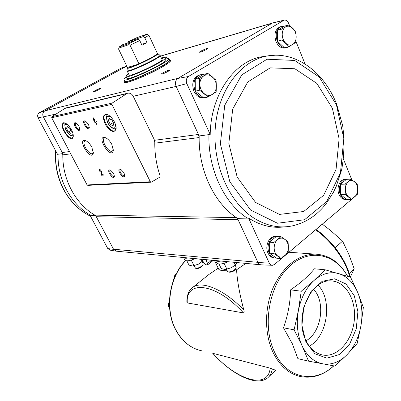 <?xml version="1.0" encoding="UTF-8"?>
<svg xmlns="http://www.w3.org/2000/svg" width="401" height="401" viewBox="0 0 401 401"><rect width="100%" height="100%" fill="white"/><g stroke="black" fill="none" stroke-linecap="round" stroke-linejoin="round"><path stroke-width="0.6" d="M183.773 257.542L201.427 259.342L202.52 260.324L203.878 263.091L205.758 264.785L207.237 264.936L207.608 264.861L207.578 263.467L211.598 260.304M220.771 261.031L206.415 259.813L206.214 260.68L207.578 263.467M214.5 260.58L218.615 269.056C219.232 270.254 222.099 270.825 227.212 270.76M191.793 288.154L192.791 287.362C201.823 280.274 224.344 289.497 243.873 310.138C239.693 294.55 237.257 281.101 236.575 269.778L245.883 263.402M313.537 289.221C325.883 301.878 321.577 332.364 306.043 340.75M243.873 310.138C244.329 311.507 244.199 312.439 243.472 312.93L187.292 302.92L186.861 302.123C186.791 293.547 189.944 289.216 192.791 287.362L208.976 274.449L218.194 268.194M206.049 276.785L208.976 274.449M212.725 353.286L270.164 368.163L272.279 369.02C271.662 372.805 270.199 375.682 267.888 377.662C256.495 387.381 231.593 374.328 212.72 353.291M274.369 369.747L272.279 369.02M283.477 327.807C287.898 315.457 290.274 302.805 290.61 289.843C300.77 282.895 308.7 275.878 314.399 268.79L325.146 269.788L314.073 280.439L301.251 291.211L298.394 310.554L294.083 329.828L283.477 327.807L292.289 343.682L297.888 358.659L308.564 361.156L334.935 366.068L346.905 354.805L357.136 343.522L360.99 325.522L363.356 307.417L357.742 292.509L350.574 277.206L325.146 269.788M301.251 291.211L290.61 289.843M294.083 329.828L302.093 345.762L308.564 361.156M357.742 292.509C361.842 302.58 362.925 313.582 360.99 325.522C358.835 337.431 354.138 347.191 346.905 354.805C339.497 362.173 331.416 365.181 322.665 363.812C313.918 362.013 307.061 355.998 302.093 345.762C297.407 335.191 296.174 323.457 298.394 310.554C300.956 297.768 306.184 287.728 314.073 280.439C322.068 273.572 330.299 271.297 338.765 273.622C347.106 276.299 353.431 282.595 357.742 292.509M305.953 342.068L301.928 325.336L303.783 307.131L311.086 291.372L322.178 281.312L334.685 278.81L346.098 284.058L354.309 295.793L357.892 311.697L356.253 328.835L349.662 344.098L339.241 354.599L326.86 358.158L314.93 353.777L305.953 342.068M173.508 280.174L174.891 274.916L176.365 273.667M169.653 308.77L168.315 305.883L169.553 298.444M169.468 306.098L168.315 305.883M175.698 275.016L174.891 274.916M322.309 224.164L330.459 230.405L342.574 241.136L348.955 254.61L354.208 268.845L350.469 276.69M354.208 268.845L349.211 273.467M342.574 241.136L335.156 247.678M305.788 340.208C293.818 316.569 311.131 278.284 331.497 280.951C346.068 281.632 356.594 300.645 354.253 320.695C352.168 340.77 337.547 357.502 323 355.065C315.652 353.707 309.918 348.755 305.788 340.208M318.143 285.161C332.72 300.148 327.687 336.188 309.311 346.183M346.163 199.422L345.477 199.432C342.705 199.482 340.549 197.818 339.025 194.435C336.324 188.395 339.497 179.683 344.424 179.458L345.025 179.432M275.056 258.069L274.635 258.033C271.758 257.883 269.542 256.224 267.978 253.046C264.62 246.344 269.021 236.184 275.106 236.405L275.933 236.445M343.522 159.292L351.677 179.493M283.392 226.996C271.557 228.304 259.963 225.332 248.6 218.074L269.307 263.151L257.963 262.49L237.462 218.355L236.379 217.638L238.099 219.728L96.29 216.71L113.543 249.237L257.888 262.324M355.371 196.224L274.359 264.575L272.444 265.297L271.652 265.211L270.209 264.394L269.307 263.151M199.172 135.944L199.152 137.558L198.485 134.46L199.172 135.944L208.951 134.621C207.898 169.147 224.38 203.568 247.352 218.124L248.6 218.074M247.352 218.124L237.462 218.355M133.232 96.275L154.154 139.347L154.791 142.25C154.646 153.909 156.435 165.167 160.154 176.024L159.804 177.157L151.372 182.114L150.345 181.743L111.879 104.34L112.14 103.097L127.393 93.278C129.849 92.726 131.794 93.724 133.232 96.275L176.164 86.421L186.836 83.598L210.204 134.48L208.951 134.621M176.164 86.421L198.485 134.46L154.52 140.29M186.836 83.598C185.798 80.556 186.315 78.2 188.38 76.521L284.073 20.165C285.908 19.789 287.392 20.742 288.525 23.022L289.452 25.313M296.013 41.579L305.071 64.015M96.29 216.71L94.801 215.116C75.744 204.029 62.416 179.633 62.812 154.851L62.245 152.53L43.273 116.766C42.3 114.3 42.787 112.345 44.722 110.912L39.373 112.691C37.664 113.954 37.238 115.673 38.09 117.844L57.523 154.3L62.671 153.653M39.373 112.691L120.686 68.365M95.488 215.643L90.621 215.262C70.957 204.435 57.213 179.397 58.1 154.21M116.556 251.206L113.613 249.362L107.769 248.56L89.984 215.192L90.621 215.262M113.613 249.362L116.516 251.201L260.805 264.81M38.09 117.844L43.273 116.766M205.086 97.809L204.996 97.829C200.39 98.711 196.721 96.571 193.994 91.403C191.377 83.558 193.021 78.12 198.926 75.082L200.009 74.822M286.239 47.749L285.697 47.884C281.672 48.752 278.444 46.651 276.008 41.584C273.818 34.466 275.111 29.564 279.888 26.877L280.595 26.677M210.204 134.48C210.69 95.639 233.202 62.696 260.169 57.047L266.7 55.975M272.053 265.282L261.452 264.855C259.968 264.84 258.805 264.053 257.963 262.49M176.074 86.23C174.921 82.887 175.493 80.295 177.788 78.451L272.374 23.063L283.627 20.351M273.246 22.767L272.374 23.063M188.38 76.521L177.788 78.451M124.771 81.233L124.791 81.293C124.661 85.258 172.26 62.857 169.648 60.185L170.681 60.446C170.836 61.468 167.718 63.814 161.327 67.478C147.262 75.568 124.19 84.711 124.34 82.255L124.781 81.273M206.029 49.664C202.881 51.333 200.716 52.195 199.528 52.255C198.66 51.864 207.823 47.654 207.437 48.621L206.029 49.664M168.049 71.443C164.851 73.147 162.671 74.02 161.513 74.05C160.575 73.634 170.069 69.198 169.673 70.24L168.049 71.443M98.972 89.548C96.245 90.982 94.451 91.719 93.583 91.764C92.857 91.478 100.962 87.588 100.656 88.375L98.972 89.548M44.722 110.912L126.791 66.1M115.919 251.126L110.14 250.164L107.769 248.56M126.821 66.16L126.275 66.32L126.706 66.125M56.2 113.959L43.348 116.912C42.265 114.325 42.767 112.3 44.852 110.846L177.939 78.365M120.3 68.516L126.385 66.26M94.451 122.165L95.222 122.019L96.39 124.315L96.862 124.23L95.694 121.929L96.471 121.779L96.014 120.881L95.237 121.032L93.608 117.829L93.137 117.924L93.994 121.272L94.451 122.165L95.222 122.019M99.393 171.152L99.839 171.117L99.774 170.159L101.052 171.723L100.927 174.114L101.513 175.242L103.433 175.107L103.007 174.285L101.558 174.39L101.669 172.295C101.278 170.5 100.481 169.523 99.273 169.357L99.393 171.152L99.754 170.926M114.475 122.099C112.621 118.566 110.42 116.11 107.879 114.741C102.816 113.724 102.075 117.137 105.653 124.977C110.776 132.014 114.265 133.322 116.13 128.891C116.295 126.967 115.744 124.701 114.475 122.099M71.543 129.969C69.679 126.556 67.599 124.27 65.303 123.102C55.092 119.478 70.922 146.335 73.248 136.626C73.458 134.841 72.887 132.626 71.543 129.969M78.977 126.205L75.984 122.912C70.872 121.067 78.611 134.295 79.779 129.408L78.977 126.205M88.531 124.405L85.498 121.057C80.1 119.092 88.115 132.811 89.328 127.623L88.531 124.405M91.839 147.217C90.09 143.999 88.1 141.839 85.879 140.731C76.035 137.393 91.248 162.49 93.338 153.077L91.839 147.217M111.854 144.5C110.105 141.222 108.059 138.987 105.719 137.794C94.721 134.004 111.087 161.007 113.333 150.39L111.854 144.5M113.663 173.503L110.44 170.064C105.217 168.42 113.393 181.332 114.395 176.32L113.663 173.503M123.984 172.751L120.706 169.252C115.187 167.503 123.683 180.891 124.711 175.568L123.984 172.751M151.017 182.209L87.829 185.362L87.117 184.961L51.699 117.744L51.935 116.661L65.027 108.37L66.491 107.814M120.997 169.387L120.435 169.478C118.501 170.34 122.566 176.751 124.315 175.598L124.711 175.072M110.736 170.204L110.24 170.29C108.385 171.107 112.36 177.387 114.034 176.285L114.395 175.823M105.999 137.929L104.511 138.024C100.36 139.764 108.661 153.458 112.415 151.102L113.363 149.718M86.2 140.886L84.992 140.987C81.177 142.545 89.132 155.668 92.566 153.518L93.378 152.415M85.794 121.212L85.253 121.272C83.293 122.034 87.167 128.666 88.942 127.603L89.348 127.117M76.29 123.072L75.814 123.137C73.934 123.859 77.734 130.345 79.433 129.328L79.799 128.901M66.566 128.495L68.35 131.909L70.711 133.353L71.303 131.378L69.508 127.939L67.137 126.5L66.566 128.495L68.551 127.358M65.343 123.122L63.749 123.137C59.423 124.806 68.426 140.064 72.32 137.713L73.288 136.26M108.375 120.596L110.265 124.36L112.992 125.929L113.844 123.719L111.939 119.919L109.202 118.36L108.375 120.596L110.711 119.222M107.824 114.711L105.488 114.671C100.275 116.781 110.105 133.563 114.841 130.696L116.16 128.505M99.483 169.312L99.679 170.696M100.927 174.114L101.313 173.869L101.408 171.197M100.681 170.079L99.774 170.159M101.578 174.39L101.894 174.996L101.513 175.242M101.313 173.869L101.558 174.35M101.894 174.996L103.323 174.896M93.593 117.834L94.446 121.107M94.486 121.177L94.862 121.929M94.41 121.032L93.994 121.272M96.786 124.084L96.39 124.315M96.395 121.633L95.694 121.929M94.13 119.874L94.466 121.182L94.766 121.122L94.13 119.874L94.531 119.643M95.167 120.891L94.766 121.122M113.272 122.586L110.265 124.36M70.832 130.475L68.35 131.909M94.801 215.116L236.379 217.638C214.41 203.112 198.69 170.555 199.152 137.558L154.781 143.187M95.894 91.047L98.666 89.714M163.428 73.609L168.104 71.413M201.528 51.769L205.763 49.814M124.776 82.541L125.147 82.025M169.969 60.872L170.6 60.917M103.674 240.876L103.383 240.856M41.328 123.914L41.062 123.969M351.336 199.417L346.619 199.467L340.469 194.425L340.404 184.29L346.484 179.332L351.196 179.142L345.106 184.134L345.411 189.227L345.176 194.34L351.336 199.417L357.341 194.36L357.577 189.317L357.271 184.295L351.196 179.142M346.569 199.427C343.873 199.382 341.782 197.708 340.304 194.41C337.602 188.36 340.78 179.628 345.707 179.407L346.419 179.387M289.066 46.606L284.464 47.764L277.412 41.218L277.332 30.351L284.314 26.19L288.91 24.877L281.918 29.062L282.219 34.461L281.993 40.01L289.066 46.606L295.958 42.326L296.184 36.862L295.883 31.539L288.91 24.877M288.62 46.716L286.951 47.569C282.921 48.436 279.687 46.331 277.251 41.253C275.061 34.12 276.359 29.208 281.136 26.521L284.144 26.291M281.141 258.555L276.56 258.184L269.377 253.176L269.297 242.219L276.404 236.43L280.986 236.645L273.863 242.475L274.164 248.013L273.943 253.517L281.141 258.555L288.154 252.645L288.379 247.227L288.078 241.773L280.986 236.645M276.464 258.114L275.878 258.134C273.001 257.983 270.785 256.319 269.221 253.136C265.858 246.425 270.264 236.244 276.349 236.46L276.364 236.46M208.009 96.977L203.643 97.839L195.312 91.137L195.222 79.323L203.472 74.406L207.833 73.358L199.558 78.305L199.648 90.215L208.009 96.977L216.149 91.919L216.36 86.009L216.064 80.205L207.833 73.358M207.543 97.072L206.184 97.593C201.573 98.476 197.904 96.33 195.167 91.152C192.555 83.293 194.199 77.839 200.104 74.797L203.317 74.496M195.312 91.137L199.648 90.215M195.222 79.323L199.558 78.305M212.345 94.39C209.633 95.929 206.881 95.654 204.094 93.558C201.407 91.233 199.994 88.115 199.848 84.205C199.934 80.32 201.307 77.508 203.964 75.764C206.721 74.275 209.472 74.601 212.214 76.736C214.846 79.082 216.229 82.17 216.36 86.009C216.284 89.824 214.946 92.616 212.345 94.39M269.377 253.176L273.943 253.517M269.297 242.219L273.863 242.475M284.926 255.607C282.585 257.442 280.219 257.592 277.818 256.064C275.507 254.304 274.289 251.622 274.164 248.013C274.239 244.394 275.417 241.577 277.703 239.562C280.078 237.768 282.444 237.658 284.81 239.232C287.076 241.016 288.269 243.683 288.379 247.227C288.319 250.78 287.166 253.577 284.926 255.607M277.412 41.218L281.993 40.01M277.332 30.351L281.918 29.062M292.79 44.391C290.489 45.684 288.164 45.303 285.808 43.253C283.537 40.992 282.339 38.06 282.219 34.461C282.289 30.897 283.447 28.371 285.692 26.887C288.023 25.644 290.349 26.06 292.675 28.15C294.9 30.421 296.068 33.328 296.184 36.862C296.118 40.371 294.991 42.877 292.79 44.391M340.404 184.29L345.106 184.134M340.469 194.425L345.176 194.34M354.619 196.876C352.614 198.435 350.589 198.435 348.539 196.881C346.559 195.122 345.517 192.57 345.411 189.227C345.472 185.889 346.479 183.352 348.434 181.618C350.464 180.094 352.494 180.129 354.514 181.718C356.459 183.498 357.476 186.029 357.577 189.317C357.522 192.605 356.539 195.122 354.619 196.876M128.44 42.762L138.124 39.273L139.774 40.546L142.009 45.288L147.032 42.601L141.593 44.406M138.124 39.273L129.092 43.544L119.247 46.907L122.982 44.481L128.761 42.712M134.53 40.511L133.523 39.95L127.934 41.879L127.874 42.802M127.934 41.879L136.646 37.759L146.696 34.26L148.881 35.208L144.816 37.874L143.172 36.611L137.358 38.621L137.087 39.629M144.816 37.874L147.032 42.601M119.247 46.907L118.571 49.052L127.323 67.203L127.242 67.774C127.824 68.391 131.754 67.137 139.022 64.01L130.029 45.183L128.982 44.621L129.092 43.544M139.774 40.546L130.029 45.183M148.881 35.208L157.337 53.348M146.696 34.26L143.172 36.611M133.523 39.95L137.358 38.621M127.187 71.042L129.082 74.962C128.992 77.749 163.839 61.353 162.024 59.463L162.009 59.428M166.931 58.315L168.876 58.511C171.458 61.117 123.819 83.533 123.984 79.634C123.844 79.182 124.626 78.33 126.335 77.077M165.728 59.388L167.077 58.631L166.235 56.817L163.413 57.348L161.528 58.396M165.929 59.824L165.949 59.864C168.159 62.15 126.786 81.619 126.896 78.24L126.039 76.466M169.558 59.985L169.578 60.035C172.184 62.701 124.581 85.102 124.716 81.142L124.009 79.684M161.423 58.175L162.46 57.879M128.561 73.884C126.741 75.147 125.894 75.995 126.019 76.426C125.874 79.744 167.287 60.26 165.102 58.035L164.5 57.784L166.235 56.817M161.718 58.812L163.608 57.749L161.583 58.516M162.355 57.654L161.332 57.98M139.022 64.01L127.398 67.413M128.982 44.621L118.841 48.065M135.393 40.21L136.967 39.669M183.548 257.522L184.676 259.783C186.004 261.412 189.387 261.056 194.826 258.72M183.593 257.527C184.265 258.244 185.678 258.419 187.823 258.059M195.728 268.299L196.65 268.53C199.112 268.53 201.117 267.537 202.665 265.562L203.071 264.61M194.004 265.783L195.543 268.254C198.64 268.244 201.162 267.001 203.112 264.515L203.127 263.823M202.856 261.011L198.234 264.274L192.375 265.978L188.991 265.116L186.841 260.795M194.004 265.652L191.272 260.144M201.898 261.753L200.68 259.272M202.861 261.021L198.234 264.274L192.691 265.963M215.683 260.69L216.705 262.8C218.279 264.735 222.114 264.379 228.204 261.733M215.888 260.71C216.861 261.402 218.555 261.517 220.981 261.051M228.364 271.948L229.292 272.189C231.888 272.254 233.999 271.246 235.633 269.171L236.069 268.209M226.54 269.362L227.522 271.407L228.144 271.893C231.402 271.973 234.064 270.71 236.119 268.094L236.149 267.261M237.141 262.575L235.232 265.051L231.347 267.723L225.086 269.517L221.242 268.58L219.036 264.018M226.881 269.186L224.074 263.352M235.232 265.051L233.908 262.274M235.948 264.459L231.347 267.723L225.507 269.492M201.638 350.81C190.726 348.354 182.144 341.396 175.889 329.943C164.626 309.301 169.282 277.372 185.703 260.6M333.827 365.867C323.722 375.1 312.685 378.679 300.72 376.604C289.086 374.043 279.903 366.053 273.166 352.644C264.279 334.108 264.374 307.637 273.402 287.101C283.883 265.703 297.773 254.7 315.076 254.104L288.966 252.259M315.592 229.823C331.642 241.056 345.702 260.475 349.712 276.936M333.677 365.837C314.945 383.837 286.905 378.99 274.65 352.369C261.903 326.319 268.936 285.702 288.89 266.886C308.685 247.728 335.146 253.357 347.507 276.249M350.198 277.086C346.429 260.429 332.294 240.75 316.038 229.447C332.294 240.73 346.484 260.55 350.148 277.071M187.292 302.92C185.302 279.687 215.618 282.479 243.472 312.93M270.164 368.163C268.109 390.328 236.044 379.757 212.906 353.301M206.214 260.68L207.227 259.893M62.245 152.53L69.518 151.563M160.5 56.195L272.249 23.138M51.699 117.744L111.879 104.34M87.117 184.961L150.345 181.743M65.027 108.37L126.385 93.759M51.935 116.661L112.14 103.097M67.684 124.771C59.388 121.197 72.155 142.285 72.942 133.483M73.298 135.688L73.238 135.718C73.167 135.954 70.18 137.533 65.629 129.468C64.501 125.418 64.581 123.393 65.869 123.393L65.814 123.428M110.866 116.997C106.37 115.082 105.528 117.343 108.34 123.779C112.736 129.257 115.152 129.593 115.578 124.791M108.054 114.826L107.648 115.027M108.024 114.811L107.864 114.907C106.471 114.796 106.22 117.022 107.122 121.578C110.972 130.009 116.22 128.957 115.794 128.51L116.165 128.255M101.438 171.483L101.052 171.723M62.812 154.851L70.721 153.849M90.546 216.249C79.473 210.695 70.636 201.969 64.045 190.059C57.654 177.974 54.917 165.001 55.839 151.137M253.231 217.653C265.978 225.773 278.885 228.545 291.958 225.963C305.657 222.901 317.141 215.357 326.404 203.327L333.316 192.475L336.178 186.52L341.662 169.783C344.289 155.282 344.624 140.556 342.67 125.598L336.655 104.24C324.75 73.373 297.367 51.544 268.901 55.709L268.901 55.709C242.575 59.268 219.282 87.859 215.532 125.117C211.663 162.335 228.319 201.508 253.231 217.653M275.397 55.213L268.901 55.709L260.169 57.047M336.424 104.831L319.206 77.012L294.695 60.451L267.041 59.218L241.768 74.897L224.74 105.237L220.355 143.849L229.818 181.688L250.58 210.034L277.462 223.232L304.539 219.738L326.715 201.523L340.454 172.741L343.832 138.631L336.424 104.831M332.404 108.355L316.865 83.428L294.855 68.746L270.164 67.869L247.738 82.03L232.695 109.107L228.836 143.418L237.176 177.072L255.547 202.42L279.457 214.41L303.682 211.502L323.637 195.307L336.048 169.478L339.106 138.771L332.404 108.355M157.448 53.589C155.272 55.774 149.092 59.183 138.901 63.809M157.688 53.544L157.758 53.594C160.124 54.897 126.375 70.782 127.252 67.949L127.257 67.929M160.154 55.448L160.169 55.483C161.934 57.258 127.027 73.684 127.172 71.007L127.082 70.481M159.768 55.022L159.854 55.082C162.47 56.526 126.114 73.634 127.077 70.506L127.242 67.774M315.076 254.104C328.975 254.881 339.832 262.279 347.652 276.294M185.548 260.54C169.062 277.281 164.375 309.086 175.648 329.777C181.227 340.133 188.886 346.88 198.62 350.028M268.77 376.82L275.783 370.113M323 355.065L321.036 354.634M207.648 264.83L213.202 260.455M65.949 107.939L127.393 93.278M115.092 130.546L114.841 130.696M160.47 56.135L272.695 22.922M120.415 68.466L126.516 66.195M284.073 20.165L272.88 22.857M55.679 150.836C54.671 164.746 57.383 177.783 63.809 189.944C70.416 201.893 79.333 210.67 90.556 216.264M345.707 179.407L344.424 179.458M281.136 26.521L279.888 26.877M276.349 236.46L275.106 236.405M200.104 74.797L198.926 75.082M162.024 59.463L160.169 55.483L157.623 53.478M168.876 58.511L169.578 60.035M170.225 61.433L169.593 60.085M124.816 81.343L125.418 82.581M165.102 58.035L165.949 59.864M203.137 263.848L202.104 261.748M236.164 267.297L235.171 265.216"/></g></svg>
